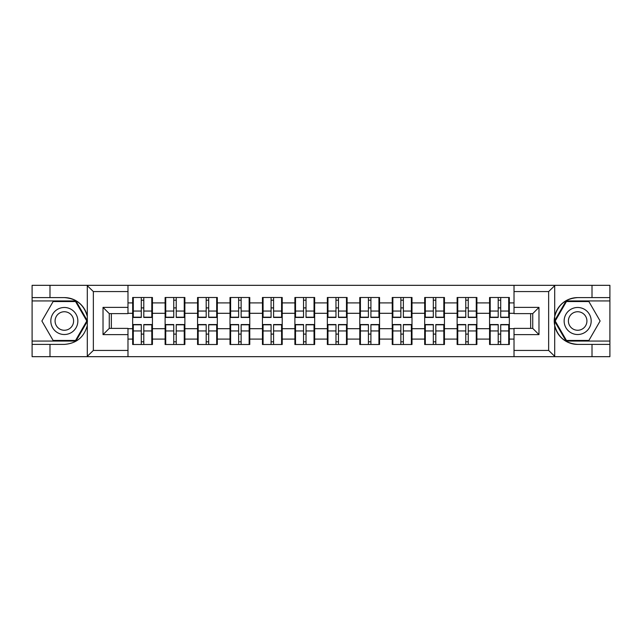 <?xml version="1.0" encoding="UTF-8"?>
<svg xmlns="http://www.w3.org/2000/svg" width="642" height="642" viewBox="0 0 642 642"><rect width="100%" height="100%" fill="white"/><g stroke="black" fill="none" stroke-linecap="round" stroke-linejoin="round"><path stroke-width="0.96" d="M547.915 356.671L609.9 356.671L609.9 300.929L566.075 300.929L554.487 321L566.075 341.071L609.9 341.071M127.983 356.671L514.017 356.671L514.017 328.383L532.732 328.383L532.732 313.617L514.017 313.617L514.017 285.329L127.983 285.329L127.983 313.617L109.268 313.617L109.268 328.383L127.983 328.383L127.983 356.671L86.927 356.671L93.355 350.428L127.983 350.428M86.927 356.671L32.1 356.671L32.1 344.401L49.988 344.401L49.988 356.671L94.085 356.671M509.339 334.209L508.713 334.209M490.199 334.209L489.573 334.209M489.573 307.791L490.199 307.791M508.713 307.791L509.339 307.791M509.339 305.086L508.713 305.086M490.199 305.086L489.573 305.086M489.573 336.914L490.199 336.914M508.713 336.914L509.339 336.914M476.886 334.209L476.268 334.209M457.754 334.209L457.128 334.209M457.128 307.791L457.754 307.791M476.268 307.791L476.886 307.791M476.886 305.086L476.268 305.086M457.754 305.086L457.128 305.086M457.128 336.914L457.754 336.914M476.268 336.914L476.886 336.914M444.441 334.209L443.823 334.209M425.309 334.209L424.683 334.209M424.683 307.791L425.309 307.791M443.823 307.791L444.441 307.791M444.441 305.086L443.823 305.086M425.309 305.086L424.683 305.086M424.683 336.914L425.309 336.914M443.823 336.914L444.441 336.914M411.995 334.209L411.37 334.209M392.864 334.209L392.238 334.209M392.238 307.791L392.864 307.791M411.37 307.791L411.995 307.791M411.995 305.086L411.37 305.086M392.864 305.086L392.238 305.086M392.238 336.914L392.864 336.914M411.37 336.914L411.995 336.914M379.55 334.209L378.924 334.209M360.411 334.209L359.793 334.209M359.793 307.791L360.411 307.791M378.924 307.791L379.55 307.791M379.55 305.086L378.924 305.086M360.411 305.086L359.793 305.086M359.793 336.914L360.411 336.914M378.924 336.914L379.55 336.914M347.105 334.209L346.479 334.209M327.966 334.209L327.34 334.209M327.34 307.791L327.966 307.791M346.479 307.791L347.105 307.791M347.105 305.086L346.479 305.086M327.966 305.086L327.34 305.086M327.34 336.914L327.966 336.914M346.479 336.914L347.105 336.914M314.66 334.209L314.034 334.209M295.521 334.209L294.895 334.209M294.895 307.791L295.521 307.791M314.034 307.791L314.66 307.791M314.66 305.086L314.034 305.086M295.521 305.086L294.895 305.086M294.895 336.914L295.521 336.914M314.034 336.914L314.66 336.914M282.207 334.209L281.589 334.209M263.076 334.209L262.45 334.209M262.45 307.791L263.076 307.791M281.589 307.791L282.207 307.791M282.207 305.086L281.589 305.086M263.076 305.086L262.45 305.086M262.45 336.914L263.076 336.914M281.589 336.914L282.207 336.914M249.762 334.209L249.136 334.209M230.63 334.209L230.005 334.209M230.005 307.791L230.63 307.791M249.136 307.791L249.762 307.791M249.762 305.086L249.136 305.086M230.63 305.086L230.005 305.086M230.005 336.914L230.63 336.914M249.136 336.914L249.762 336.914M217.317 334.209L216.691 334.209M198.177 334.209L197.559 334.209M197.559 307.791L198.177 307.791M216.691 307.791L217.317 307.791M217.317 305.086L216.691 305.086M198.177 305.086L197.559 305.086M197.559 336.914L198.177 336.914M216.691 336.914L217.317 336.914M184.872 334.209L184.246 334.209M165.732 334.209L165.114 334.209M165.114 307.791L165.732 307.791M184.246 307.791L184.872 307.791M184.872 305.086L184.246 305.086M165.732 305.086L165.114 305.086M165.114 336.914L165.732 336.914M184.246 336.914L184.872 336.914M514.017 302.904L509.339 302.904L509.339 297.495L489.573 297.495L489.573 313.304L476.886 313.304L476.886 328.696L489.573 328.696L489.573 313.304M514.017 339.096L509.339 339.096L509.339 344.505L489.573 344.505L489.573 339.096L476.886 339.096L476.886 344.505L457.128 344.505L457.128 339.096L444.441 339.096L444.441 344.505L424.683 344.505L424.683 339.096L411.995 339.096L411.995 344.505L392.238 344.505L392.238 339.096L379.55 339.096L379.55 344.505L359.793 344.505L359.793 339.096L347.105 339.096L347.105 344.505L327.34 344.505L327.34 339.096L314.66 339.096L314.66 344.505L294.895 344.505L294.895 339.096L282.207 339.096L282.207 344.505L262.45 344.505L262.45 339.096L249.762 339.096L249.762 344.505L230.005 344.505L230.005 339.096L217.317 339.096L217.317 344.505L197.559 344.505L197.559 339.096L184.872 339.096L184.872 344.505L165.114 344.505L165.114 339.096L152.427 339.096L152.427 344.505L132.661 344.505L132.661 339.096L127.983 339.096M127.983 302.904L132.661 302.904L132.661 313.304L127.983 313.304M489.573 302.904L476.886 302.904L476.886 297.495L457.128 297.495L457.128 302.904L444.441 302.904L444.441 297.495L424.683 297.495L424.683 302.904L411.995 302.904L411.995 297.495L392.238 297.495L392.238 302.904L379.55 302.904L379.55 297.495L359.793 297.495L359.793 302.904L347.105 302.904L347.105 297.495L327.34 297.495L327.34 302.904L314.66 302.904L314.66 297.495L294.895 297.495L294.895 302.904L282.207 302.904L282.207 297.495L262.45 297.495L262.45 302.904L249.762 302.904L249.762 297.495L230.005 297.495L230.005 302.904L217.317 302.904L217.317 297.495L197.559 297.495L197.559 302.904L184.872 302.904L184.872 297.495L165.114 297.495L165.114 302.904L152.427 302.904L152.427 297.495L132.661 297.495L132.661 302.904M489.573 328.696L489.573 339.096M476.886 328.696L476.886 339.096M476.886 302.904L476.886 313.304M444.441 328.696L457.128 328.696L457.128 313.304L444.441 313.304L444.441 339.096M457.128 328.696L457.128 339.096M457.128 302.904L457.128 313.304M444.441 302.904L444.441 313.304M411.995 328.696L424.683 328.696L424.683 313.304L411.995 313.304L411.995 339.096M424.683 328.696L424.683 339.096M424.683 302.904L424.683 313.304M411.995 302.904L411.995 313.304M379.55 328.696L392.238 328.696L392.238 313.304L379.55 313.304L379.55 339.096M392.238 328.696L392.238 339.096M392.238 302.904L392.238 313.304M379.55 302.904L379.55 313.304M347.105 328.696L359.793 328.696L359.793 313.304L347.105 313.304L347.105 339.096M359.793 328.696L359.793 339.096M359.793 302.904L359.793 313.304M347.105 302.904L347.105 313.304M314.66 328.696L327.34 328.696L327.34 313.304L314.66 313.304L314.66 339.096M327.34 328.696L327.34 339.096M327.34 302.904L327.34 313.304M314.66 302.904L314.66 313.304M282.207 328.696L294.895 328.696L294.895 313.304L282.207 313.304L282.207 339.096M294.895 328.696L294.895 339.096M294.895 302.904L294.895 313.304M282.207 302.904L282.207 313.304M249.762 328.696L262.45 328.696L262.45 313.304L249.762 313.304L249.762 339.096M262.45 328.696L262.45 339.096M262.45 302.904L262.45 313.304M249.762 302.904L249.762 313.304M217.317 328.696L230.005 328.696L230.005 313.304L217.317 313.304L217.317 339.096M230.005 328.696L230.005 339.096M230.005 302.904L230.005 313.304M217.317 302.904L217.317 313.304M184.872 328.696L197.559 328.696L197.559 313.304L184.872 313.304L184.872 339.096M197.559 328.696L197.559 339.096M197.559 302.904L197.559 313.304M184.872 302.904L184.872 313.304M152.427 328.696L165.114 328.696L165.114 313.304L152.427 313.304L152.427 339.096M165.114 328.696L165.114 339.096M165.114 302.904L165.114 313.304M152.427 302.904L152.427 313.304M152.427 334.209L151.801 334.209M133.287 334.209L132.661 334.209M132.661 307.791L133.287 307.791M151.801 307.791L152.427 307.791M152.427 305.086L151.801 305.086M133.287 305.086L132.661 305.086M132.661 336.914L133.287 336.914M151.801 336.914L152.427 336.914M127.983 328.696L132.661 328.696L132.661 313.304M132.661 328.696L132.661 339.096M94.085 285.329L32.1 285.329L32.1 341.071L75.925 341.071L87.513 321L75.925 300.929L32.1 300.929M530.653 328.383L530.653 313.617M514.017 313.304L509.339 313.304L509.339 328.696L514.017 328.696M111.347 313.617L111.347 328.383M509.339 328.696L509.339 339.096M509.339 302.904L509.339 313.304M151.801 297.495L151.801 317.461L143.792 317.461L143.792 297.495M141.296 297.495L141.296 317.461L133.287 317.461L133.287 297.495M141.296 300.199L143.792 300.199M143.792 307.895L141.296 307.895M133.287 344.505L133.287 324.539L141.296 324.539L141.296 344.505M143.792 344.505L143.792 324.539L151.801 324.539L151.801 344.505M143.792 341.801L141.296 341.801M141.296 334.105L143.792 334.105M57.579 309.292A13.522 13.522 0 0 0 52.628 327.757A13.522 13.522 0 0 0 71.102 332.708A13.522 13.522 0 0 0 76.045 314.243A13.522 13.522 0 0 0 57.579 309.292M59.714 312.983A9.253 9.253 0 0 0 56.319 325.63A9.253 9.253 0 0 0 68.967 329.017A9.253 9.253 0 0 0 72.353 316.37A9.253 9.253 0 0 0 59.714 312.983M86.79 321L75.563 340.445L53.109 340.445L41.882 321L53.109 301.555L75.563 301.555L86.79 321M584.421 309.292A13.522 13.522 0 0 0 565.955 314.243A13.522 13.522 0 0 0 570.899 332.708A13.522 13.522 0 0 0 589.372 327.757A13.522 13.522 0 0 0 584.421 309.292M582.286 312.983A9.253 9.253 0 0 0 569.647 316.37A9.253 9.253 0 0 0 573.033 329.017A9.253 9.253 0 0 0 585.681 325.63A9.253 9.253 0 0 0 582.286 312.983M588.891 340.445L566.437 340.445L555.21 321L566.437 301.555L588.891 301.555L600.118 321L588.891 340.445M49.988 344.401L64.336 344.401C76.422 343.494 84.07 337.202 87.296 325.526L87.296 316.474C84.07 304.798 76.422 298.506 64.336 297.599L32.1 297.599M32.1 344.401L32.1 341.071M127.983 291.572L93.355 291.572L86.927 285.329L49.988 285.329L49.988 297.599M86.927 285.329L127.983 285.329M64.336 297.599A23.401 23.401 0 0 1 87.296 316.474L87.296 285.513M109.268 313.617L103.025 307.374L127.983 307.374M127.983 334.626L103.025 334.626L109.268 328.383M514.017 285.329L555.073 285.329L548.645 291.572L514.017 291.572M592.012 297.599L592.012 285.329L609.9 285.329L609.9 297.599L577.664 297.599C565.578 298.506 557.93 304.798 554.704 316.474L554.704 325.526C557.93 337.202 565.578 343.494 577.664 344.401L609.9 344.401M555.073 285.329L592.012 285.329M609.9 297.599L609.9 300.929M514.017 350.428L548.645 350.428L555.073 356.671L592.012 356.671L592.012 344.401M555.073 356.671L514.017 356.671M577.664 344.401A23.401 23.401 0 0 1 554.263 321A23.401 23.401 0 0 1 577.664 297.599M532.732 328.383L538.975 334.626L514.017 334.626M514.017 307.374L538.975 307.374L532.732 313.617M184.246 297.495L184.246 317.461L176.237 317.461L176.237 297.495M173.741 297.495L173.741 317.461L165.732 317.461L165.732 297.495M173.741 300.199L176.237 300.199M176.237 307.895L173.741 307.895M216.691 297.495L216.691 317.461L208.682 317.461L208.682 297.495M206.186 297.495L206.186 317.461L198.177 317.461L198.177 297.495M206.186 300.199L208.682 300.199M208.682 307.895L206.186 307.895M249.136 297.495L249.136 317.461L241.135 317.461L241.135 297.495M238.639 297.495L238.639 317.461L230.63 317.461L230.63 297.495M238.639 300.199L241.135 300.199M241.135 307.895L238.639 307.895M281.589 297.495L281.589 317.461L273.58 317.461L273.58 297.495M271.084 297.495L271.084 317.461L263.076 317.461L263.076 297.495M271.084 300.199L273.58 300.199M273.58 307.895L271.084 307.895M314.034 297.495L314.034 317.461L306.025 317.461L306.025 297.495M303.53 297.495L303.53 317.461L295.521 317.461L295.521 297.495M303.53 300.199L306.025 300.199M306.025 307.895L303.53 307.895M165.732 344.505L165.732 324.539L173.741 324.539L173.741 344.505M176.237 344.505L176.237 324.539L184.246 324.539L184.246 344.505M176.237 341.801L173.741 341.801M173.741 334.105L176.237 334.105M198.177 344.505L198.177 324.539L206.186 324.539L206.186 344.505M208.682 344.505L208.682 324.539L216.691 324.539L216.691 344.505M208.682 341.801L206.186 341.801M206.186 334.105L208.682 334.105M230.63 344.505L230.63 324.539L238.639 324.539L238.639 344.505M241.135 344.505L241.135 324.539L249.136 324.539L249.136 344.505M241.135 341.801L238.639 341.801M238.639 334.105L241.135 334.105M263.076 344.505L263.076 324.539L271.084 324.539L271.084 344.505M273.58 344.505L273.58 324.539L281.589 324.539L281.589 344.505M273.58 341.801L271.084 341.801M271.084 334.105L273.58 334.105M295.521 344.505L295.521 324.539L303.53 324.539L303.53 344.505M306.025 344.505L306.025 324.539L314.034 324.539L314.034 344.505M306.025 341.801L303.53 341.801M303.53 334.105L306.025 334.105M346.479 297.495L346.479 317.461L338.47 317.461L338.47 297.495M335.975 297.495L335.975 317.461L327.966 317.461L327.966 297.495M335.975 300.199L338.47 300.199M338.47 307.895L335.975 307.895M327.966 344.505L327.966 324.539L335.975 324.539L335.975 344.505M338.47 344.505L338.47 324.539L346.479 324.539L346.479 344.505M338.47 341.801L335.975 341.801M335.975 334.105L338.47 334.105M378.924 297.495L378.924 317.461L370.916 317.461L370.916 297.495M368.42 297.495L368.42 317.461L360.411 317.461L360.411 297.495M368.42 300.199L370.916 300.199M370.916 307.895L368.42 307.895M360.411 344.505L360.411 324.539L368.42 324.539L368.42 344.505M370.916 344.505L370.916 324.539L378.924 324.539L378.924 344.505M370.916 341.801L368.42 341.801M368.42 334.105L370.916 334.105M411.37 297.495L411.37 317.461L403.361 317.461L403.361 297.495M400.865 297.495L400.865 317.461L392.864 317.461L392.864 297.495M400.865 300.199L403.361 300.199M403.361 307.895L400.865 307.895M392.864 344.505L392.864 324.539L400.865 324.539L400.865 344.505M403.361 344.505L403.361 324.539L411.37 324.539L411.37 344.505M403.361 341.801L400.865 341.801M400.865 334.105L403.361 334.105M443.823 297.495L443.823 317.461L435.814 317.461L435.814 297.495M433.318 297.495L433.318 317.461L425.309 317.461L425.309 297.495M433.318 300.199L435.814 300.199M435.814 307.895L433.318 307.895M425.309 344.505L425.309 324.539L433.318 324.539L433.318 344.505M435.814 344.505L435.814 324.539L443.823 324.539L443.823 344.505M435.814 341.801L433.318 341.801M433.318 334.105L435.814 334.105M476.268 297.495L476.268 317.461L468.259 317.461L468.259 297.495M465.763 297.495L465.763 317.461L457.754 317.461L457.754 297.495M465.763 300.199L468.259 300.199M468.259 307.895L465.763 307.895M457.754 344.505L457.754 324.539L465.763 324.539L465.763 344.505M468.259 344.505L468.259 324.539L476.268 324.539L476.268 344.505M468.259 341.801L465.763 341.801M465.763 334.105L468.259 334.105M508.713 297.495L508.713 317.461L500.704 317.461L500.704 297.495M498.208 297.495L498.208 317.461L490.199 317.461L490.199 297.495M498.208 300.199L500.704 300.199M500.704 307.895L498.208 307.895M490.199 344.505L490.199 324.539L498.208 324.539L498.208 344.505M500.704 344.505L500.704 324.539L508.713 324.539L508.713 344.505M500.704 341.801L498.208 341.801M498.208 334.105L500.704 334.105M141.296 311.049L133.287 311.049M141.296 317.196L133.287 317.196M151.801 311.049L143.792 311.049M151.801 317.196L143.792 317.196M143.792 330.951L151.801 330.951M143.792 324.804L151.801 324.804M133.287 330.951L141.296 330.951M133.287 324.804L141.296 324.804M87.296 356.487L87.296 325.526M93.355 291.572L93.355 350.428M103.025 334.626L103.025 307.374M554.704 285.513L554.704 316.474M554.704 325.526L554.704 356.487M548.645 350.428L548.645 291.572M538.975 307.374L538.975 334.626M173.741 311.049L165.732 311.049M173.741 317.196L165.732 317.196M184.246 311.049L176.237 311.049M184.246 317.196L176.237 317.196M206.186 311.049L198.177 311.049M206.186 317.196L198.177 317.196M216.691 311.049L208.682 311.049M216.691 317.196L208.682 317.196M238.639 311.049L230.63 311.049M238.639 317.196L230.63 317.196M249.136 311.049L241.135 311.049M249.136 317.196L241.135 317.196M271.084 311.049L263.076 311.049M271.084 317.196L263.076 317.196M281.589 311.049L273.58 311.049M281.589 317.196L273.58 317.196M303.53 311.049L295.521 311.049M303.53 317.196L295.521 317.196M314.034 311.049L306.025 311.049M314.034 317.196L306.025 317.196M176.237 330.951L184.246 330.951M176.237 324.804L184.246 324.804M165.732 330.951L173.741 330.951M165.732 324.804L173.741 324.804M208.682 330.951L216.691 330.951M208.682 324.804L216.691 324.804M198.177 330.951L206.186 330.951M198.177 324.804L206.186 324.804M241.135 330.951L249.136 330.951M241.135 324.804L249.136 324.804M230.63 330.951L238.639 330.951M230.63 324.804L238.639 324.804M273.58 330.951L281.589 330.951M273.58 324.804L281.589 324.804M263.076 330.951L271.084 330.951M263.076 324.804L271.084 324.804M306.025 330.951L314.034 330.951M306.025 324.804L314.034 324.804M295.521 330.951L303.53 330.951M295.521 324.804L303.53 324.804M335.975 311.049L327.966 311.049M335.975 317.196L327.966 317.196M346.479 311.049L338.47 311.049M346.479 317.196L338.47 317.196M338.47 330.951L346.479 330.951M338.47 324.804L346.479 324.804M327.966 330.951L335.975 330.951M327.966 324.804L335.975 324.804M368.42 311.049L360.411 311.049M368.42 317.196L360.411 317.196M378.924 311.049L370.916 311.049M378.924 317.196L370.916 317.196M370.916 330.951L378.924 330.951M370.916 324.804L378.924 324.804M360.411 330.951L368.42 330.951M360.411 324.804L368.42 324.804M400.865 311.049L392.864 311.049M400.865 317.196L392.864 317.196M411.37 311.049L403.361 311.049M411.37 317.196L403.361 317.196M403.361 330.951L411.37 330.951M403.361 324.804L411.37 324.804M392.864 330.951L400.865 330.951M392.864 324.804L400.865 324.804M433.318 311.049L425.309 311.049M433.318 317.196L425.309 317.196M443.823 311.049L435.814 311.049M443.823 317.196L435.814 317.196M435.814 330.951L443.823 330.951M435.814 324.804L443.823 324.804M425.309 330.951L433.318 330.951M425.309 324.804L433.318 324.804M465.763 311.049L457.754 311.049M465.763 317.196L457.754 317.196M476.268 311.049L468.259 311.049M476.268 317.196L468.259 317.196M468.259 330.951L476.268 330.951M468.259 324.804L476.268 324.804M457.754 330.951L465.763 330.951M457.754 324.804L465.763 324.804M498.208 311.049L490.199 311.049M498.208 317.196L490.199 317.196M508.713 311.049L500.704 311.049M508.713 317.196L500.704 317.196M500.704 330.951L508.713 330.951M500.704 324.804L508.713 324.804M490.199 330.951L498.208 330.951M490.199 324.804L498.208 324.804"/></g></svg>
